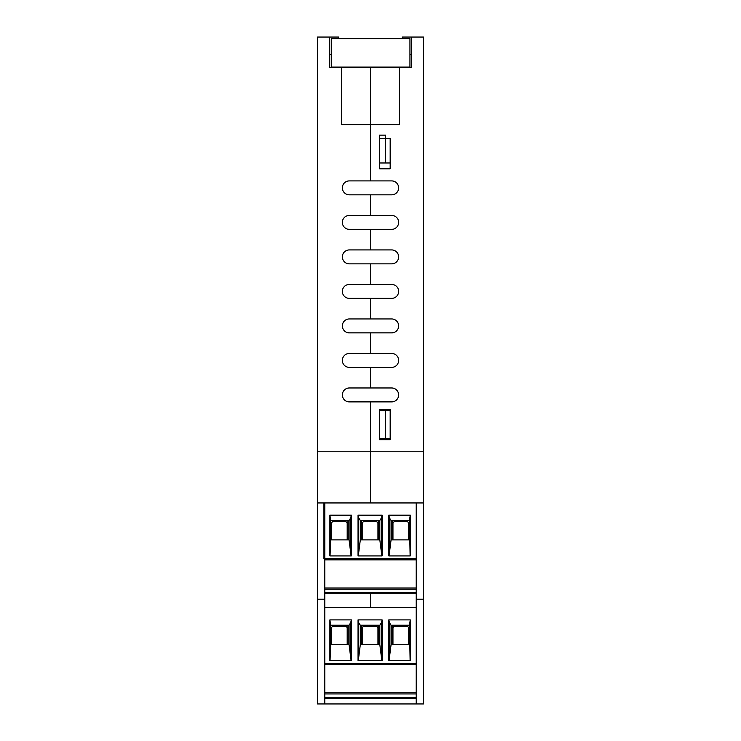 <?xml version="1.0" encoding="UTF-8"?>
<svg xmlns="http://www.w3.org/2000/svg" width="741" height="741" viewBox="0 0 741 741"><rect width="100%" height="100%" fill="white"/><g stroke="black" fill="none" stroke-linecap="round" stroke-linejoin="round"><path stroke-width="1.11" d="M370.5 180.906L370.5 67.32L399.26 67.32L399.26 124.599L370.5 124.599L370.5 180.906L391.693 180.906A6.965 6.965 0 0 1 398.649 187.871A6.965 6.965 0 0 1 391.693 194.827L349.307 194.827A6.965 6.965 0 0 1 342.351 187.871A6.965 6.965 0 0 1 349.307 180.906L370.5 180.906M390.174 138.521L390.174 168.8L379.577 168.8L379.577 138.521L390.174 138.521L390.174 162.983L385.635 162.983L385.635 135.131L379.577 135.131L379.577 162.983L385.635 162.983M390.174 409.403L390.174 439.672L379.577 439.672L379.577 409.403L390.174 409.403M391.693 215.418A6.965 6.965 0 0 1 398.649 222.374A6.965 6.965 0 0 1 391.693 229.339L349.307 229.339A6.965 6.965 0 0 1 342.351 222.374A6.965 6.965 0 0 1 349.307 215.418L370.5 215.418L370.5 194.827L370.5 215.418L391.693 215.418A6.965 6.965 0 0 1 398.649 222.374A6.965 6.965 0 0 1 391.693 229.339M391.693 249.921A6.965 6.965 0 0 1 398.649 256.886A6.965 6.965 0 0 1 391.693 263.852L349.307 263.852A6.965 6.965 0 0 1 342.351 256.886A6.965 6.965 0 0 1 349.307 249.921L370.5 249.921L370.5 229.339L370.5 249.921L391.693 249.921A6.965 6.965 0 0 1 398.649 256.886A6.965 6.965 0 0 1 391.693 263.852M391.693 284.433A6.965 6.965 0 0 1 398.649 291.398A6.965 6.965 0 0 1 391.693 298.364L349.307 298.364A6.965 6.965 0 0 1 342.351 291.398A6.965 6.965 0 0 1 349.307 284.433L370.5 284.433L370.5 263.852L370.5 284.433L391.693 284.433A6.965 6.965 0 0 1 398.649 291.398A6.965 6.965 0 0 1 391.693 298.364M391.693 318.945A6.965 6.965 0 0 1 398.649 325.91A6.965 6.965 0 0 1 391.693 332.876L349.307 332.876A6.965 6.965 0 0 1 342.351 325.91A6.965 6.965 0 0 1 349.307 318.945L370.5 318.945L370.5 298.364L370.5 318.945L391.693 318.945A6.965 6.965 0 0 1 398.649 325.91A6.965 6.965 0 0 1 391.693 332.876M391.693 353.457A6.965 6.965 0 0 1 398.649 360.422A6.965 6.965 0 0 1 391.693 367.379L349.307 367.379A6.965 6.965 0 0 1 342.351 360.422A6.965 6.965 0 0 1 349.307 353.457L370.5 353.457L370.5 332.876L370.5 353.457L391.693 353.457A6.965 6.965 0 0 1 398.649 360.422A6.965 6.965 0 0 1 391.693 367.379M391.693 387.969A6.965 6.965 0 0 1 398.649 394.925A6.965 6.965 0 0 1 391.693 401.891L349.307 401.891A6.965 6.965 0 0 1 342.351 394.925A6.965 6.965 0 0 1 349.307 387.969L370.5 387.969L370.5 367.379L370.5 387.969L391.693 387.969A6.965 6.965 0 0 1 398.649 394.925A6.965 6.965 0 0 1 391.693 401.891M402.289 38.634L402.289 37.05L411.366 37.05L411.366 67.32L411.366 54.612L409.949 54.612M411.366 37.05L423.472 37.05L423.472 451.778L370.5 451.778L370.5 401.891L370.5 502.944L370.5 451.778L317.528 451.778L317.528 703.95L324.79 703.95L324.79 502.944L317.528 502.944M411.366 67.32L399.26 67.32M391.693 180.906A6.965 6.965 0 0 1 398.649 187.871A6.965 6.965 0 0 1 391.693 194.827M370.5 607.685L416.21 607.685L324.79 607.685L370.5 607.685L370.5 593.754L370.5 607.685M324.79 502.944L416.21 502.944L416.21 703.95L423.472 703.95L423.472 451.778M416.21 599.21L423.472 599.21M416.21 502.944L323.937 502.944L323.937 558.64L416.21 558.64L416.21 502.944L423.472 502.944M341.74 67.32L370.5 67.32L370.5 124.599L341.74 124.599L341.74 67.32L329.634 67.32L329.634 37.05L338.711 37.05L338.711 38.634M390.174 410.607L385.635 410.607L385.635 438.459L390.174 438.459M385.635 438.459L379.577 438.459L379.577 410.607L385.635 410.607M331.236 54.612L329.634 54.612L329.634 67.32M349.307 229.339A6.965 6.965 0 0 1 342.351 222.374A6.965 6.965 0 0 1 349.307 215.418M349.307 263.852A6.965 6.965 0 0 1 342.351 256.886A6.965 6.965 0 0 1 349.307 249.921M349.307 298.364A6.965 6.965 0 0 1 342.351 291.398A6.965 6.965 0 0 1 349.307 284.433M349.307 332.876A6.965 6.965 0 0 1 342.351 325.91A6.965 6.965 0 0 1 349.307 318.945M349.307 367.379A6.965 6.965 0 0 1 342.351 360.422A6.965 6.965 0 0 1 349.307 353.457M349.307 401.891A6.965 6.965 0 0 1 342.351 394.925A6.965 6.965 0 0 1 349.307 387.969M349.307 194.827A6.965 6.965 0 0 1 342.351 187.871A6.965 6.965 0 0 1 349.307 180.906M329.634 37.05L317.528 37.05L317.528 451.778M324.79 599.21L317.528 599.21M331.236 67.088L331.236 38.634L409.949 38.634L409.949 67.088L331.236 67.088M324.79 593.754L416.21 593.754L324.79 593.754M409.458 520.497L410.273 515.152L410.273 555.917L388.803 555.917L388.803 515.152L389.479 517.95L391.081 520.497L409.458 520.497L410.116 555.917M416.21 589.215L324.79 589.215M347.186 539.874L347.186 523.526A1.815 1.815 0 0 0 345.371 521.71L333.265 521.71A1.815 1.815 0 0 0 331.449 523.526L331.449 539.874M324.79 559.853L416.21 559.853L324.79 559.853M347.946 539.874L347.946 520.497M391.081 520.497L391.081 539.874L409.458 539.874M391.081 539.874L389.053 555.917M392.202 539.874L392.202 520.497M330.69 520.497L349.067 520.497L350.669 517.95L351.354 515.152L329.884 515.152L330.69 520.497L330.69 539.874L349.067 539.874L351.104 555.917M330.69 539.874L330.041 555.917M329.884 515.152L329.884 555.917L351.354 555.917L351.354 515.152M350.669 549.35L350.669 517.95M388.803 515.152L410.273 515.152M358.042 515.152L382.106 515.152L382.106 555.917L358.042 555.917L358.042 515.152L358.727 517.95L360.321 520.497L379.827 520.497L381.43 517.95L382.106 515.152M360.321 520.497L360.321 539.874L358.292 555.917M358.727 549.35L358.727 517.95M360.321 539.874L379.827 539.874L381.856 555.917M381.43 549.35L381.43 517.95M378.707 539.874L378.707 520.497M361.451 539.874L361.451 520.497M389.479 549.35L389.479 517.95M324.79 588.03L416.21 588.03M408.708 539.874L408.708 523.526A1.815 1.815 0 0 0 406.883 521.71L394.777 521.71A1.815 1.815 0 0 0 392.962 523.526L392.962 539.874M377.947 539.874L377.947 523.526A1.815 1.815 0 0 0 376.132 521.71L364.026 521.71A1.815 1.815 0 0 0 362.201 523.526L362.201 539.874M409.458 625.237L410.273 619.893L410.273 660.657L388.803 660.657L388.803 619.893L389.479 622.69L391.081 625.237L409.458 625.237L410.116 660.657M416.21 693.956L324.79 693.956M347.186 644.614L347.186 628.266A1.815 1.815 0 0 0 345.371 626.451L333.265 626.451A1.815 1.815 0 0 0 331.449 628.266L331.449 644.614M324.79 664.594L416.21 664.594M347.946 644.614L347.946 625.237M391.081 625.237L391.081 644.614L409.458 644.614M391.081 644.614L389.053 660.657M392.202 644.614L392.202 625.237M330.69 625.237L349.067 625.237L350.669 622.69L351.354 619.893L329.884 619.893L330.69 625.237L330.69 644.614L349.067 644.614L351.104 660.657M330.69 644.614L330.041 660.657M329.884 619.893L329.884 660.657L351.354 660.657L351.354 619.893M350.669 654.09L350.669 622.69M388.803 619.893L410.273 619.893M358.042 619.893L382.106 619.893L382.106 660.657L358.042 660.657L358.042 619.893L358.727 622.69L360.321 625.237L379.827 625.237L381.43 622.69L382.106 619.893M360.321 625.237L360.321 644.614L358.292 660.657M358.727 654.09L358.727 622.69M360.321 644.614L379.827 644.614L381.856 660.657M381.43 654.09L381.43 622.69M378.707 644.614L378.707 625.237M361.451 644.614L361.451 625.237M389.479 654.09L389.479 622.69M324.79 692.77L416.21 692.77M416.21 698.504L324.79 698.504M408.708 644.614L408.708 628.266A1.815 1.815 0 0 0 406.883 626.451L394.777 626.451A1.815 1.815 0 0 0 392.962 628.266L392.962 644.614M377.947 644.614L377.947 628.266A1.815 1.815 0 0 0 376.132 626.451L364.026 626.451A1.815 1.815 0 0 0 362.201 628.266L362.201 644.614M416.21 703.95L324.79 703.95M324.79 592.596L416.21 592.596M349.067 539.874L349.067 520.497M379.827 539.874L379.827 520.497M324.79 697.346L416.21 697.346M416.21 663.39L324.79 663.39M349.067 644.614L349.067 625.237M379.827 644.614L379.827 625.237"/></g></svg>
